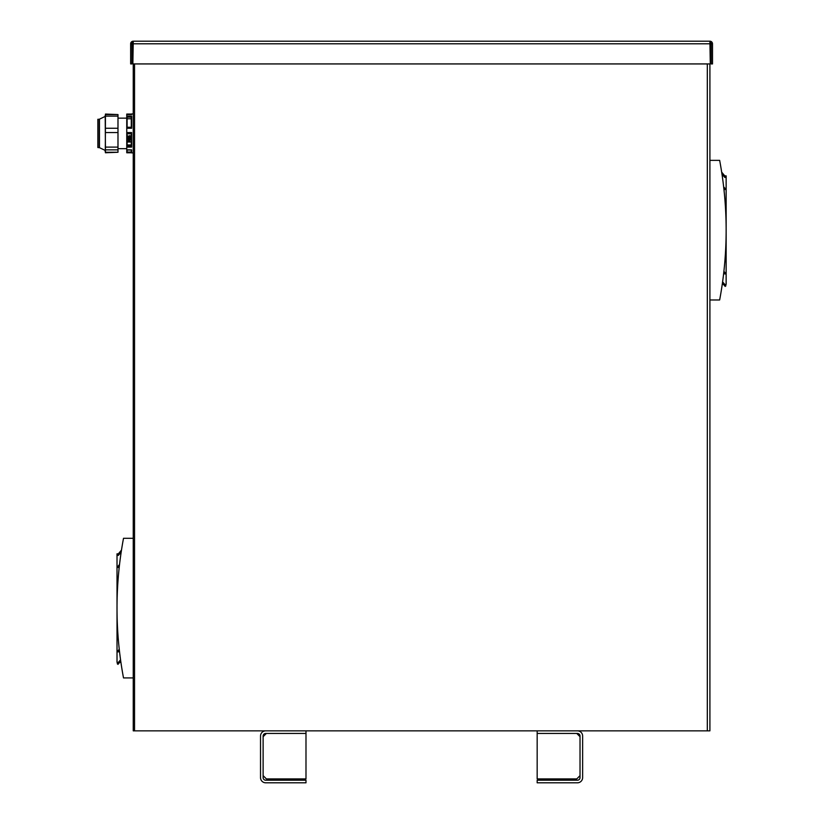 <?xml version="1.0" encoding="UTF-8"?>
<svg xmlns="http://www.w3.org/2000/svg" width="824" height="824" viewBox="0 0 824 824"><rect width="100%" height="100%" fill="white"/><g stroke="black" fill="none" stroke-linecap="round" stroke-linejoin="round"><path stroke-width="1.24" d="M709.907 63.932L709.907 730.847L134.549 730.847L134.549 63.932L134.549 730.847L133.251 730.847L133.251 63.932M709.907 41.2L710.288 63.932L132.87 63.932L133.251 41.2L709.907 41.2A2.596 2.596 0 0 1 712.503 43.796L712.503 63.932L711.205 63.932L711.205 43.796L712.503 43.796M709.907 42.498A1.298 1.298 0 0 1 711.205 43.796M133.251 41.2A2.596 2.596 0 0 0 130.655 43.796L130.655 63.932L131.953 63.932L131.953 43.796L130.655 43.796M133.251 42.498A1.298 1.298 0 0 0 131.953 43.796M260.528 777.609A5.191 5.191 0 0 0 265.73 782.8L305.992 782.8L305.992 780.204L265.73 780.204A2.596 2.596 0 0 1 263.124 777.609L263.124 736.048A2.596 2.596 0 0 1 265.73 733.442L305.992 733.442L305.992 730.847L265.73 730.847A5.191 5.191 0 0 0 260.528 736.048L260.528 777.609M305.992 733.442L305.992 778.907L266.379 778.907L263.124 775.652M263.124 736.697L266.379 733.442M577.428 782.8A5.191 5.191 0 0 0 582.63 777.609L582.63 736.048A5.191 5.191 0 0 0 577.428 730.847L537.166 730.847L537.166 733.442L577.428 733.442A2.596 2.596 0 0 1 580.024 736.048L580.024 777.609A2.596 2.596 0 0 1 577.428 780.204L537.166 780.204L537.166 782.8L577.428 782.8M580.024 775.652L576.779 778.907L537.166 778.907L537.166 733.442M576.779 733.442L580.024 736.697M723.822 283.291L725.913 285.784L725.171 286.412L723.081 283.919L723.822 283.291L722.596 281.829M723.081 283.919L722.421 283.137M724.801 175.883L726.14 175.883L726.14 284.465L724.801 284.465M723.081 175.347L723.822 174.719L725.656 176.903L724.914 177.52L721.948 173.998M723.534 175.883L722.226 175.883M723.534 284.465L722.226 284.465M723.657 186.924L725.656 188.964L724.914 189.592L723.812 188.284M724.955 200.191L725.656 201.025L725.058 201.53M724.924 260.477L725.656 261.352L724.811 261.857M723.894 271.312L725.656 273.413L724.914 274.042L723.75 272.651M723.822 174.719L721.669 172.144M709.907 160.361L719.651 160.361A378.474 378.474 0 0 1 719.651 299.977L709.907 299.977M120.077 661.868L117.987 664.35L117.245 663.722L119.336 661.239L120.077 661.868L120.737 661.075M120.561 659.777L119.336 661.239M118.357 553.831L117.018 553.831L117.018 662.403L118.357 662.403M119.264 649.261L117.502 651.351L118.244 651.98L119.408 650.6M118.234 638.425L117.502 639.29L118.347 639.805M118.203 578.129L117.502 578.973L118.1 579.478M119.542 564.471L117.502 566.902L118.244 567.53L119.336 566.232M118.244 555.469L117.502 554.84L119.336 552.657L120.077 553.285L118.244 555.469M120.077 553.285L121.21 551.936A378.474 378.474 0 0 1 121.489 550.082L119.336 552.657M119.624 553.831L120.932 553.831M119.624 662.403L120.932 662.403M133.251 677.925L123.507 677.925A378.474 378.474 0 0 1 123.507 538.309L133.251 538.309M105.245 151.688L105.451 152.77L117.987 152.265L105.451 152.265L105.204 115.329M105.451 145.59L105.451 148.196M105.307 152.09L105.451 114.567L117.987 114.567L117.987 116.133L105.451 116.133M105.451 114.062L117.987 114.567M131.274 152.265L127.112 152.265M131.624 114.062L126.752 114.062L126.752 116.133L131.624 116.133L131.624 128.256L126.752 128.256L126.752 116.133M131.624 152.77L126.752 152.77L126.752 149.844L131.624 149.844L131.624 152.893L133.251 152.893M104.998 150.359L105.451 152.265M117.987 116.133L117.987 128.256L105.451 128.256M117.987 128.256L117.987 132.561L105.451 132.561M117.987 132.561L117.987 147.105L105.451 147.105M117.987 147.105L117.987 149.844L105.451 149.844M99.21 147.537L99.21 119.284L97.86 119.284L97.86 147.537L99.457 147.661L99.457 119.171L104.998 116.524M117.987 149.844L117.987 152.265M128.297 141.738L128.729 140.966L129.203 141.738L128.297 141.738L129.203 141.707M128.029 141.996L128.719 140.657L130.305 142.016L128.029 142.016L128.719 140.677L129.461 141.501M129.461 141.47L130.305 141.707M130.058 140.255L128.307 140.255L128.184 138.823L129.162 140.234L130.089 139.534L129.162 139.586L129.162 138.813L130.151 138.813L130.058 140.255M127.988 139.493L128.184 138.823M128.256 139.524L129.162 140.214L130.089 139.503M129.162 138.792L130.346 139.493M128.317 138.257L128.534 137.289L130.141 137.433L130.213 138.535L129.605 137.536L128.317 137.69L128.451 138.463M128.111 137.453L129.214 137.402M129.214 137.371L130.357 137.958M130.089 137.958L129.893 138.514M129.111 136.269L130.11 136.238M129.234 136.65L129.976 136.506L129.234 136.671M130.141 135.785L130.151 136.733L129.306 136.969L127.988 136.012L129.018 136.671L129.574 135.589L130.357 136.259M128.256 136.032L129.018 136.65M128.853 136.207L130.141 135.764M127.112 133.776L127.112 144.962L131.274 144.962L131.274 133.776L131.274 145.889L127.112 145.889L127.112 133.776L131.274 133.776M131.274 127.246L131.274 118.769L127.112 118.769L127.112 127.246L127.112 117.142L131.274 117.142L131.274 127.246L127.112 127.246M127.112 152.059L127.112 150.04L131.274 150.04L131.274 152.059L127.112 152.059L127.112 150.04M131.274 152.059L131.274 150.04M131.624 132.561L131.624 147.105L126.752 147.105L126.752 132.561L131.624 132.561M131.624 113.928L133.251 113.928L131.624 113.928L131.624 114.567L126.752 114.567M131.624 152.265L126.752 152.265M126.752 128.256L126.752 132.561M126.752 147.105L126.752 149.844M707.311 730.847L707.311 63.932M709.907 43.796L133.251 43.796M126.752 118.151L117.987 118.151L126.752 118.151M99.457 147.661L104.998 150.298M126.752 148.67L117.987 148.67"/></g></svg>
